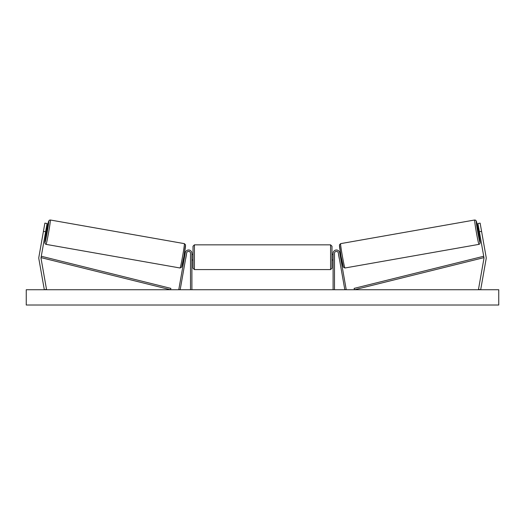 <?xml version="1.0" encoding="UTF-8"?>
<svg xmlns="http://www.w3.org/2000/svg" width="525" height="525" viewBox="0 0 525 525"><rect width="100%" height="100%" fill="white"/><g stroke="black" fill="none" stroke-linecap="round" stroke-linejoin="round"><path stroke-width="0.79" d="M47.066 223.519L41.048 257.631A2.225 2.225 0 0 0 41.048 258.398L46.508 289.347L44.317 289.734L38.857 258.786A4.449 4.449 0 0 1 38.857 257.243L44.874 223.132L47.066 223.519M45.616 231.728L43.424 231.348M479.384 231.728L483.952 257.631A2.225 2.225 0 0 1 483.952 258.398L478.492 289.347L480.683 289.734L486.143 258.786A4.449 4.449 0 0 0 486.143 257.243L480.126 223.132L477.934 223.519L479.384 231.728L481.576 231.348M333.099 289.734L333.099 253.319A3.334 3.334 0 0 1 339.714 252.742L346.198 289.492L344.827 289.734L338.349 252.984A1.942 1.942 0 0 0 336.262 251.383A1.942 1.942 0 0 0 334.484 253.319L334.484 289.734M191.901 289.734L191.901 253.319A3.334 3.334 0 0 0 185.286 252.742L178.802 289.492L180.173 289.734L186.651 252.984A1.942 1.942 0 0 1 188.738 251.383A1.942 1.942 0 0 1 190.516 253.319L190.516 289.734M194.407 269.581L193.016 268.19L193.016 246.232L194.407 244.847L194.407 269.581L330.592 269.581L330.592 244.847L331.984 246.232L331.984 268.19L330.592 269.581M191.901 259.199L191.901 255.229M333.099 259.199L333.099 255.229M46.036 244.361L45.235 243.922L44.842 242.747L45.931 234.609A10.979 0.42 -80 0 0 44.907 242.753A10.979 0.42 -80 0 0 47.23 232.017A10.979 0.42 -80 0 0 48.72 221.13A10.979 0.42 -80 0 0 46.896 229.136L48.549 221.438L49.304 220.218L50.328 220.001A12.37 0.472 100 0 1 48.648 232.267A12.37 0.472 100 0 1 46.036 244.361L180.055 267.993A12.37 0.472 -80 0 0 182.674 255.898A12.37 0.472 -80 0 0 184.354 243.633L185.496 244.755L183.986 256.134L181.591 267.199L180.055 267.993M50.328 220.001L184.354 243.633M46.095 228.992L47.296 229.202L46.915 231.958L46.331 234.682L45.13 234.472M46.41 229.858L45.721 233.763L46.41 229.858L45.957 229.779M45.268 233.684L45.721 233.763M183.494 258.864L184.183 258.989M185.686 258.444L185.548 259.225M184.321 258.202L185.01 254.297M186.375 254.533L186.513 253.752M184.459 253.391L185.148 253.509M185.765 258.457L186.454 254.546M498.75 289.734L26.25 289.734L26.25 305.018L498.75 305.018L498.75 289.734M478.964 244.361L479.765 243.922L480.158 242.747L479.069 234.609A10.979 0.42 -100 0 1 480.093 242.753A10.979 0.42 -100 0 1 477.77 232.017A10.979 0.42 -100 0 1 476.28 221.13A10.979 0.42 -100 0 1 478.104 229.136L476.451 221.438L475.696 220.218L474.672 220.001A12.37 0.472 80 0 0 476.352 232.267A12.37 0.472 80 0 0 478.964 244.361L344.945 267.993A12.37 0.472 -100 0 1 342.326 255.898A12.37 0.472 -100 0 1 340.646 243.633L339.504 244.755L341.014 256.134L343.409 267.199L344.945 267.993M474.672 220.001L340.646 243.633M478.905 228.992L477.704 229.202L478.085 231.958L478.669 234.682L479.87 234.472M479.732 233.684L479.279 233.763L478.59 229.858L479.279 233.763M478.59 229.858L479.043 229.779M341.506 258.864L340.817 258.989M340.541 253.391L339.852 253.509M338.487 253.752L338.625 254.533M340.679 258.202L339.99 254.297M339.452 259.225L339.314 258.444M339.235 258.457L338.546 254.546M41.048 257.631L170.54 289.734L170.874 288.382L41.383 256.279L41.048 257.631M483.952 257.631L354.46 289.734L354.126 288.382L483.617 256.279L483.952 257.631M185.476 245.247A10.979 0.42 100 0 1 183.986 256.128A10.979 0.42 100 0 1 181.663 266.871M339.524 245.247A10.979 0.42 80 0 0 341.014 256.128A10.979 0.42 80 0 0 343.337 266.871M194.407 244.847L330.592 244.847M193.016 254.435L191.901 254.435M191.901 259.993L193.016 259.993M331.984 254.435L333.099 254.435M331.984 259.993L333.099 259.993"/></g></svg>
